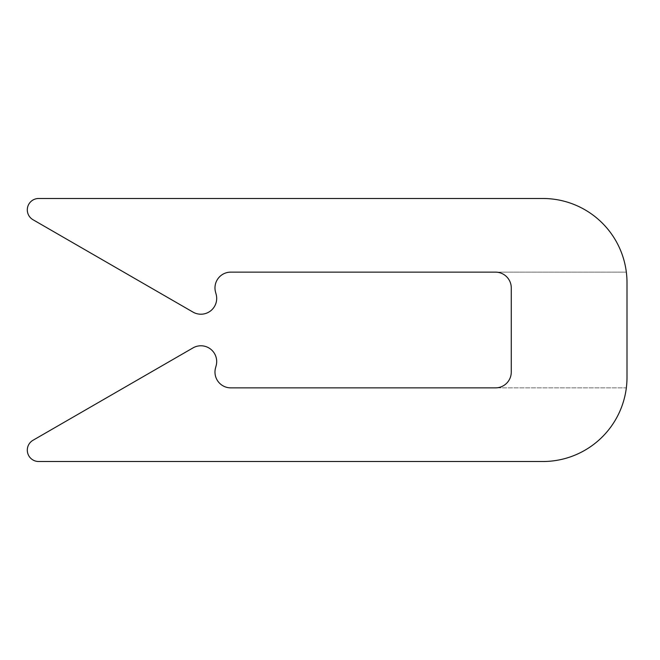 <?xml version="1.0" encoding="UTF-8"?>
<svg xmlns="http://www.w3.org/2000/svg" width="660" height="660" viewBox="0 0 660 660"><rect width="100%" height="100%" fill="white"/><g stroke="black" fill="none" stroke-linecap="round" stroke-linejoin="round"><path stroke-width="0.49" stroke-dasharray="3.3 2.47" d="M511.269 287.917L511.269 372.083A15.782 15.782 0 0 1 495.487 387.865A15.782 15.782 0 0 0 511.269 372.083A15.782 15.782 0 0 1 495.487 387.865A15.782 15.782 0 0 0 511.269 372.083A15.782 15.782 0 0 1 495.487 387.865A15.782 15.782 0 0 0 511.269 372.083A15.782 15.782 0 0 1 495.487 387.865A15.782 15.782 0 0 0 511.269 372.083A15.782 15.782 0 0 1 495.487 387.865A15.782 15.782 0 0 0 511.269 372.083A15.782 15.782 0 0 1 495.487 387.865A15.782 15.782 0 0 0 511.269 372.083A15.782 15.782 0 0 1 495.487 387.865A15.782 15.782 0 0 0 511.269 372.083A15.782 15.782 0 0 1 495.487 387.865A15.782 15.782 0 0 0 511.269 372.083A15.782 15.782 0 0 1 495.487 387.865A15.782 15.782 0 0 0 511.269 372.083A15.782 15.782 0 0 1 495.487 387.865A15.782 15.782 0 0 0 511.269 372.083A15.782 15.782 0 0 1 495.487 387.865A15.782 15.782 0 0 0 511.269 372.083A15.782 15.782 0 0 1 495.487 387.865A15.782 15.782 0 0 0 511.269 372.083A15.782 15.782 0 0 1 495.487 387.865A15.782 15.782 0 0 0 511.269 372.083A15.782 15.782 0 0 1 495.487 387.865A15.782 15.782 0 0 0 511.269 372.083A15.782 15.782 0 0 1 495.487 387.865A15.782 15.782 0 0 0 511.269 372.083A15.782 15.782 0 0 1 495.487 387.865A15.782 15.782 0 0 0 511.269 372.083A15.782 15.782 0 0 1 495.487 387.865A15.782 15.782 0 0 0 511.269 372.083A15.782 15.782 0 0 1 495.487 387.865A15.782 15.782 0 0 0 511.269 372.083A15.782 15.782 0 0 1 495.487 387.865A15.782 15.782 0 0 0 511.269 372.083A15.782 15.782 0 0 1 495.487 387.865A15.782 15.782 0 0 0 511.269 372.083A15.782 15.782 0 0 1 495.487 387.865A15.782 15.782 0 0 0 511.269 372.083A15.782 15.782 0 0 1 495.487 387.865A15.782 15.782 0 0 0 511.269 372.083A15.782 15.782 0 0 1 495.487 387.865A15.782 15.782 0 0 0 511.269 372.083A15.782 15.782 0 0 1 495.487 387.865A15.782 15.782 0 0 0 511.269 372.083A15.782 15.782 0 0 1 495.487 387.865A15.782 15.782 0 0 0 511.269 372.083A15.782 15.782 0 0 1 495.487 387.865A15.782 15.782 0 0 0 511.269 372.083A15.782 15.782 0 0 1 495.487 387.865A15.782 15.782 0 0 0 511.269 372.083A15.782 15.782 0 0 1 495.487 387.865A15.782 15.782 0 0 0 511.269 372.083A15.782 15.782 0 0 1 495.487 387.865A15.782 15.782 0 0 0 511.269 372.083A15.782 15.782 0 0 1 495.487 387.865L626.34 387.865A84.166 84.166 0 0 0 627 377.347A84.166 84.166 0 0 1 626.34 387.865A84.166 84.166 0 0 0 627 377.347A84.166 84.166 0 0 1 626.34 387.865A84.166 84.166 0 0 0 627 377.347A84.166 84.166 0 0 1 626.34 387.865A84.166 84.166 0 0 0 627 377.347A84.166 84.166 0 0 1 626.34 387.865A84.166 84.166 0 0 0 627 377.347A84.166 84.166 0 0 1 626.34 387.865A84.166 84.166 0 0 0 627 377.347A84.166 84.166 0 0 1 626.34 387.865A84.166 84.166 0 0 0 627 377.347A84.166 84.166 0 0 1 626.34 387.865A84.166 84.166 0 0 0 627 377.347A84.166 84.166 0 0 1 626.34 387.865A84.166 84.166 0 0 0 627 377.347A84.166 84.166 0 0 1 626.34 387.865A84.166 84.166 0 0 0 627 377.347A84.166 84.166 0 0 1 626.34 387.865A84.166 84.166 0 0 0 627 377.347A84.166 84.166 0 0 1 626.34 387.865A84.166 84.166 0 0 0 627 377.347A84.166 84.166 0 0 1 626.34 387.865A84.166 84.166 0 0 0 627 377.347A84.166 84.166 0 0 1 626.34 387.865A84.166 84.166 0 0 0 627 377.347A84.166 84.166 0 0 1 626.34 387.865A84.166 84.166 0 0 0 627 377.347A84.166 84.166 0 0 1 626.34 387.865A84.166 84.166 0 0 0 627 377.347A84.166 84.166 0 0 1 626.34 387.865A84.166 84.166 0 0 0 627 377.347A84.166 84.166 0 0 1 626.34 387.865A84.166 84.166 0 0 0 627 377.347A84.166 84.166 0 0 1 626.34 387.865A84.166 84.166 0 0 0 627 377.347A84.166 84.166 0 0 1 626.34 387.865A84.166 84.166 0 0 0 627 377.347A84.166 84.166 0 0 1 626.34 387.865A84.166 84.166 0 0 0 627 377.347A84.166 84.166 0 0 1 626.34 387.865A84.166 84.166 0 0 0 627 377.347A84.166 84.166 0 0 1 626.34 387.865A84.166 84.166 0 0 0 627 377.347A84.166 84.166 0 0 1 626.34 387.865A84.166 84.166 0 0 0 627 377.347A84.166 84.166 0 0 1 626.34 387.865A84.166 84.166 0 0 0 627 377.347A84.166 84.166 0 0 1 626.34 387.865A84.166 84.166 0 0 0 627 377.347A84.166 84.166 0 0 1 626.34 387.865A84.166 84.166 0 0 0 627 377.347A84.166 84.166 0 0 1 626.34 387.865A84.166 84.166 0 0 0 627 377.347A84.166 84.166 0 0 1 626.34 387.865A84.166 84.166 0 0 0 627 377.347A84.166 84.166 0 0 1 626.34 387.865A84.166 84.166 0 0 0 627 377.347A84.166 84.166 0 0 1 626.34 387.865A84.166 84.166 0 0 0 627 377.347A84.166 84.166 0 0 1 626.34 387.865A84.166 84.166 0 0 0 627 377.347A84.166 84.166 0 0 1 626.34 387.865A84.166 84.166 0 0 0 627 377.347A84.166 84.166 0 0 1 626.34 387.865A84.166 84.166 0 0 0 627 377.347A84.166 84.166 0 0 1 626.34 387.865A84.166 84.166 0 0 0 627 377.347A84.166 84.166 0 0 1 626.34 387.865A84.166 84.166 0 0 0 627 377.347A84.166 84.166 0 0 1 626.34 387.865A84.166 84.166 0 0 0 627 377.347A84.166 84.166 0 0 1 626.34 387.865A84.166 84.166 0 0 0 627 377.347A84.166 84.166 0 0 1 626.34 387.865A84.166 84.166 0 0 0 627 377.347A84.166 84.166 0 0 1 626.34 387.865A84.166 84.166 0 0 0 627 377.347A84.166 84.166 0 0 1 626.34 387.865A84.166 84.166 0 0 0 627 377.347A84.166 84.166 0 0 1 626.34 387.865A84.166 84.166 0 0 0 627 377.347A84.166 84.166 0 0 1 626.34 387.865A84.166 84.166 0 0 0 627 377.347A84.166 84.166 0 0 1 626.34 387.865A84.166 84.166 0 0 0 627 377.347A84.166 84.166 0 0 1 626.34 387.865A84.166 84.166 0 0 0 627 377.347A84.166 84.166 0 0 1 626.34 387.865A84.166 84.166 0 0 0 627 377.347A84.166 84.166 0 0 1 626.34 387.865A84.166 84.166 0 0 0 627 377.347A84.166 84.166 0 0 1 626.34 387.865A84.166 84.166 0 0 0 627 377.347A84.166 84.166 0 0 1 626.34 387.865A84.166 84.166 0 0 0 627 377.347A84.166 84.166 0 0 1 626.34 387.865A84.166 84.166 0 0 0 627 377.347A84.166 84.166 0 0 1 626.34 387.865A84.166 84.166 0 0 0 627 377.347A84.166 84.166 0 0 1 626.34 387.865A84.166 84.166 0 0 0 627 377.347A84.166 84.166 0 0 1 626.34 387.865A84.166 84.166 0 0 0 627 377.347A84.166 84.166 0 0 1 626.34 387.865A84.166 84.166 0 0 0 627 377.347A84.166 84.166 0 0 1 626.34 387.865A84.166 84.166 0 0 0 627 377.347A84.166 84.166 0 0 1 626.34 387.865A84.166 84.166 0 0 0 627 377.347A84.166 84.166 0 0 1 626.34 387.865A84.166 84.166 0 0 0 627 377.347A84.166 84.166 0 0 1 626.34 387.865A84.166 84.166 0 0 0 627 377.347A84.166 84.166 0 0 1 626.34 387.865L230.761 387.865A15.782 15.782 0 0 1 215.515 367.999L216.15 365.648A15.782 15.782 0 0 0 193.017 347.894L33 440.278A11.377 11.377 0 0 0 38.692 461.513L542.833 461.513A84.166 84.166 0 0 0 627 377.347L627 282.653A84.166 84.166 0 0 0 542.833 198.487L38.692 198.487A11.377 11.377 0 0 0 33 219.722L193.017 312.106A15.782 15.782 0 0 0 216.15 294.352L215.515 292A15.782 15.782 0 0 1 230.761 272.135L495.487 272.135A15.782 15.782 0 0 1 511.269 287.917A15.782 15.782 0 0 0 495.487 272.135A15.782 15.782 0 0 1 511.269 287.917A15.782 15.782 0 0 0 495.487 272.135A15.782 15.782 0 0 1 511.269 287.917A15.782 15.782 0 0 0 495.487 272.135A15.782 15.782 0 0 1 511.269 287.917A15.782 15.782 0 0 0 495.487 272.135A15.782 15.782 0 0 1 511.269 287.917A15.782 15.782 0 0 0 495.487 272.135A15.782 15.782 0 0 1 511.269 287.917A15.782 15.782 0 0 0 495.487 272.135A15.782 15.782 0 0 1 511.269 287.917A15.782 15.782 0 0 0 495.487 272.135A15.782 15.782 0 0 1 511.269 287.917A15.782 15.782 0 0 0 495.487 272.135A15.782 15.782 0 0 1 511.269 287.917A15.782 15.782 0 0 0 495.487 272.135A15.782 15.782 0 0 1 511.269 287.917A15.782 15.782 0 0 0 495.487 272.135A15.782 15.782 0 0 1 511.269 287.917A15.782 15.782 0 0 0 495.487 272.135A15.782 15.782 0 0 1 511.269 287.917A15.782 15.782 0 0 0 495.487 272.135A15.782 15.782 0 0 1 511.269 287.917A15.782 15.782 0 0 0 495.487 272.135A15.782 15.782 0 0 1 511.269 287.917A15.782 15.782 0 0 0 495.487 272.135A15.782 15.782 0 0 1 511.269 287.917A15.782 15.782 0 0 0 495.487 272.135A15.782 15.782 0 0 1 511.269 287.917A15.782 15.782 0 0 0 495.487 272.135A15.782 15.782 0 0 1 511.269 287.917A15.782 15.782 0 0 0 495.487 272.135A15.782 15.782 0 0 1 511.269 287.917A15.782 15.782 0 0 0 495.487 272.135A15.782 15.782 0 0 1 511.269 287.917A15.782 15.782 0 0 0 495.487 272.135A15.782 15.782 0 0 1 511.269 287.917A15.782 15.782 0 0 0 495.487 272.135A15.782 15.782 0 0 1 511.269 287.917A15.782 15.782 0 0 0 495.487 272.135A15.782 15.782 0 0 1 511.269 287.917A15.782 15.782 0 0 0 495.487 272.135A15.782 15.782 0 0 1 511.269 287.917A15.782 15.782 0 0 0 495.487 272.135A15.782 15.782 0 0 1 511.269 287.917A15.782 15.782 0 0 0 495.487 272.135A15.782 15.782 0 0 1 511.269 287.917A15.782 15.782 0 0 0 495.487 272.135A15.782 15.782 0 0 1 511.269 287.917A15.782 15.782 0 0 0 495.487 272.135A15.782 15.782 0 0 1 511.269 287.917A15.782 15.782 0 0 0 495.487 272.135A15.782 15.782 0 0 1 511.269 287.917A15.782 15.782 0 0 0 495.487 272.135A15.782 15.782 0 0 1 511.269 287.917A15.782 15.782 0 0 0 495.487 272.135A15.782 15.782 0 0 1 511.269 287.917A15.782 15.782 0 0 0 495.487 272.135A15.782 15.782 0 0 1 511.269 287.917A15.782 15.782 0 0 0 495.487 272.135A15.782 15.782 0 0 1 511.269 287.917A15.782 15.782 0 0 0 495.487 272.135A15.782 15.782 0 0 1 511.269 287.917A15.782 15.782 0 0 0 495.487 272.135A15.782 15.782 0 0 1 511.269 287.917A15.782 15.782 0 0 0 495.487 272.135A15.782 15.782 0 0 1 511.269 287.917A15.782 15.782 0 0 0 495.487 272.135A15.782 15.782 0 0 1 511.269 287.917A15.782 15.782 0 0 0 495.487 272.135A15.782 15.782 0 0 1 511.269 287.917A15.782 15.782 0 0 0 495.487 272.135A15.782 15.782 0 0 1 511.269 287.917A15.782 15.782 0 0 0 495.487 272.135A15.782 15.782 0 0 1 511.269 287.917A15.782 15.782 0 0 0 495.487 272.135A15.782 15.782 0 0 1 511.269 287.917A15.782 15.782 0 0 0 495.487 272.135A15.782 15.782 0 0 1 511.269 287.917A15.782 15.782 0 0 0 495.487 272.135A15.782 15.782 0 0 1 511.269 287.917A15.782 15.782 0 0 0 495.487 272.135A15.782 15.782 0 0 1 511.269 287.917A15.782 15.782 0 0 0 495.487 272.135A15.782 15.782 0 0 1 511.269 287.917A15.782 15.782 0 0 0 495.487 272.135A15.782 15.782 0 0 1 511.269 287.917A15.782 15.782 0 0 0 495.487 272.135A15.782 15.782 0 0 1 511.269 287.917A15.782 15.782 0 0 0 495.487 272.135A15.782 15.782 0 0 1 511.269 287.917A15.782 15.782 0 0 0 495.487 272.135A15.782 15.782 0 0 1 511.269 287.917A15.782 15.782 0 0 0 495.487 272.135A15.782 15.782 0 0 1 511.269 287.917A15.782 15.782 0 0 0 495.487 272.135A15.782 15.782 0 0 1 511.269 287.917A15.782 15.782 0 0 0 495.487 272.135A15.782 15.782 0 0 1 511.269 287.917A15.782 15.782 0 0 0 495.487 272.135A15.782 15.782 0 0 1 511.269 287.917A15.782 15.782 0 0 0 495.487 272.135A15.782 15.782 0 0 1 511.269 287.917A15.782 15.782 0 0 0 495.487 272.135A15.782 15.782 0 0 1 511.269 287.917A15.782 15.782 0 0 0 495.487 272.135A15.782 15.782 0 0 1 511.269 287.917A15.782 15.782 0 0 0 495.487 272.135A15.782 15.782 0 0 1 511.269 287.917A15.782 15.782 0 0 0 495.487 272.135A15.782 15.782 0 0 1 511.269 287.917A15.782 15.782 0 0 0 495.487 272.135A15.782 15.782 0 0 1 511.269 287.917A15.782 15.782 0 0 0 495.487 272.135L626.34 272.135L495.487 272.135M627 282.653A84.166 84.166 0 0 0 626.34 272.135A84.166 84.166 0 0 1 627 282.653A84.166 84.166 0 0 0 626.34 272.135A84.166 84.166 0 0 1 627 282.653A84.166 84.166 0 0 0 626.34 272.135A84.166 84.166 0 0 1 627 282.653A84.166 84.166 0 0 0 626.34 272.135A84.166 84.166 0 0 1 627 282.653A84.166 84.166 0 0 0 626.34 272.135A84.166 84.166 0 0 1 627 282.653A84.166 84.166 0 0 0 626.34 272.135A84.166 84.166 0 0 1 627 282.653A84.166 84.166 0 0 0 626.34 272.135A84.166 84.166 0 0 1 627 282.653A84.166 84.166 0 0 0 626.34 272.135A84.166 84.166 0 0 1 627 282.653A84.166 84.166 0 0 0 626.34 272.135A84.166 84.166 0 0 1 627 282.653A84.166 84.166 0 0 0 626.34 272.135A84.166 84.166 0 0 1 627 282.653A84.166 84.166 0 0 0 626.34 272.135A84.166 84.166 0 0 1 627 282.653A84.166 84.166 0 0 0 626.34 272.135A84.166 84.166 0 0 1 627 282.653A84.166 84.166 0 0 0 626.34 272.135A84.166 84.166 0 0 1 627 282.653A84.166 84.166 0 0 0 626.34 272.135A84.166 84.166 0 0 1 627 282.653A84.166 84.166 0 0 0 626.34 272.135A84.166 84.166 0 0 1 627 282.653A84.166 84.166 0 0 0 626.34 272.135A84.166 84.166 0 0 1 627 282.653A84.166 84.166 0 0 0 626.34 272.135A84.166 84.166 0 0 1 627 282.653A84.166 84.166 0 0 0 626.34 272.135A84.166 84.166 0 0 1 627 282.653A84.166 84.166 0 0 0 626.34 272.135A84.166 84.166 0 0 1 627 282.653A84.166 84.166 0 0 0 626.34 272.135A84.166 84.166 0 0 1 627 282.653A84.166 84.166 0 0 0 626.34 272.135A84.166 84.166 0 0 1 627 282.653A84.166 84.166 0 0 0 626.34 272.135A84.166 84.166 0 0 1 627 282.653A84.166 84.166 0 0 0 626.34 272.135A84.166 84.166 0 0 1 627 282.653A84.166 84.166 0 0 0 626.34 272.135A84.166 84.166 0 0 1 627 282.653A84.166 84.166 0 0 0 626.34 272.135A84.166 84.166 0 0 1 627 282.653A84.166 84.166 0 0 0 626.34 272.135A84.166 84.166 0 0 1 627 282.653A84.166 84.166 0 0 0 626.34 272.135A84.166 84.166 0 0 1 627 282.653A84.166 84.166 0 0 0 626.34 272.135A84.166 84.166 0 0 1 627 282.653A84.166 84.166 0 0 0 626.34 272.135A84.166 84.166 0 0 1 627 282.653A84.166 84.166 0 0 0 626.34 272.135A84.166 84.166 0 0 1 627 282.653A84.166 84.166 0 0 0 626.34 272.135A84.166 84.166 0 0 1 627 282.653A84.166 84.166 0 0 0 626.34 272.135A84.166 84.166 0 0 1 627 282.653A84.166 84.166 0 0 0 626.34 272.135A84.166 84.166 0 0 1 627 282.653A84.166 84.166 0 0 0 626.34 272.135A84.166 84.166 0 0 1 627 282.653A84.166 84.166 0 0 0 626.34 272.135A84.166 84.166 0 0 1 627 282.653A84.166 84.166 0 0 0 626.34 272.135A84.166 84.166 0 0 1 627 282.653A84.166 84.166 0 0 0 626.34 272.135A84.166 84.166 0 0 1 627 282.653A84.166 84.166 0 0 0 626.34 272.135A84.166 84.166 0 0 1 627 282.653A84.166 84.166 0 0 0 626.34 272.135A84.166 84.166 0 0 1 627 282.653A84.166 84.166 0 0 0 626.34 272.135A84.166 84.166 0 0 1 627 282.653A84.166 84.166 0 0 0 626.34 272.135A84.166 84.166 0 0 1 627 282.653A84.166 84.166 0 0 0 626.34 272.135A84.166 84.166 0 0 1 627 282.653A84.166 84.166 0 0 0 626.34 272.135A84.166 84.166 0 0 1 627 282.653A84.166 84.166 0 0 0 626.34 272.135A84.166 84.166 0 0 1 627 282.653A84.166 84.166 0 0 0 626.34 272.135A84.166 84.166 0 0 1 627 282.653A84.166 84.166 0 0 0 626.34 272.135A84.166 84.166 0 0 1 627 282.653A84.166 84.166 0 0 0 626.34 272.135A84.166 84.166 0 0 1 627 282.653A84.166 84.166 0 0 0 626.34 272.135A84.166 84.166 0 0 1 627 282.653A84.166 84.166 0 0 0 626.34 272.135A84.166 84.166 0 0 1 627 282.653A84.166 84.166 0 0 0 626.34 272.135A84.166 84.166 0 0 1 627 282.653A84.166 84.166 0 0 0 626.34 272.135A84.166 84.166 0 0 1 627 282.653A84.166 84.166 0 0 0 626.34 272.135A84.166 84.166 0 0 1 627 282.653A84.166 84.166 0 0 0 626.34 272.135A84.166 84.166 0 0 1 627 282.653A84.166 84.166 0 0 0 626.34 272.135A84.166 84.166 0 0 1 627 282.653A84.166 84.166 0 0 0 626.34 272.135A84.166 84.166 0 0 1 627 282.653A84.166 84.166 0 0 0 626.34 272.135A84.166 84.166 0 0 1 627 282.653A84.166 84.166 0 0 0 626.34 272.135A84.166 84.166 0 0 1 627 282.653A84.166 84.166 0 0 0 626.34 272.135A84.166 84.166 0 0 1 627 282.653L627 377.347L627 282.653"/><path stroke-width="0.99" d="M511.269 287.917L511.269 372.083A15.782 15.782 0 0 1 495.487 387.865A15.782 15.782 0 0 0 511.269 372.083A15.782 15.782 0 0 1 495.487 387.865A15.782 15.782 0 0 0 511.269 372.083A15.782 15.782 0 0 1 495.487 387.865A15.782 15.782 0 0 0 511.269 372.083A15.782 15.782 0 0 1 495.487 387.865A15.782 15.782 0 0 0 511.269 372.083A15.782 15.782 0 0 1 495.487 387.865A15.782 15.782 0 0 0 511.269 372.083A15.782 15.782 0 0 1 495.487 387.865A15.782 15.782 0 0 0 511.269 372.083A15.782 15.782 0 0 1 495.487 387.865A15.782 15.782 0 0 0 511.269 372.083A15.782 15.782 0 0 1 495.487 387.865A15.782 15.782 0 0 0 511.269 372.083A15.782 15.782 0 0 1 495.487 387.865A15.782 15.782 0 0 0 511.269 372.083A15.782 15.782 0 0 1 495.487 387.865A15.782 15.782 0 0 0 511.269 372.083A15.782 15.782 0 0 1 495.487 387.865A15.782 15.782 0 0 0 511.269 372.083A15.782 15.782 0 0 1 495.487 387.865A15.782 15.782 0 0 0 511.269 372.083A15.782 15.782 0 0 1 495.487 387.865A15.782 15.782 0 0 0 511.269 372.083A15.782 15.782 0 0 1 495.487 387.865A15.782 15.782 0 0 0 511.269 372.083A15.782 15.782 0 0 1 495.487 387.865A15.782 15.782 0 0 0 511.269 372.083A15.782 15.782 0 0 1 495.487 387.865A15.782 15.782 0 0 0 511.269 372.083A15.782 15.782 0 0 1 495.487 387.865A15.782 15.782 0 0 0 511.269 372.083A15.782 15.782 0 0 1 495.487 387.865A15.782 15.782 0 0 0 511.269 372.083A15.782 15.782 0 0 1 495.487 387.865A15.782 15.782 0 0 0 511.269 372.083A15.782 15.782 0 0 1 495.487 387.865A15.782 15.782 0 0 0 511.269 372.083A15.782 15.782 0 0 1 495.487 387.865A15.782 15.782 0 0 0 511.269 372.083A15.782 15.782 0 0 1 495.487 387.865A15.782 15.782 0 0 0 511.269 372.083A15.782 15.782 0 0 1 495.487 387.865A15.782 15.782 0 0 0 511.269 372.083A15.782 15.782 0 0 1 495.487 387.865A15.782 15.782 0 0 0 511.269 372.083A15.782 15.782 0 0 1 495.487 387.865A15.782 15.782 0 0 0 511.269 372.083A15.782 15.782 0 0 1 495.487 387.865A15.782 15.782 0 0 0 511.269 372.083A15.782 15.782 0 0 1 495.487 387.865A15.782 15.782 0 0 0 511.269 372.083A15.782 15.782 0 0 1 495.487 387.865A15.782 15.782 0 0 0 511.269 372.083A15.782 15.782 0 0 1 495.487 387.865A15.782 15.782 0 0 0 511.269 372.083A15.782 15.782 0 0 1 495.487 387.865L230.761 387.865A15.782 15.782 0 0 1 215.515 367.999L216.15 365.648A15.782 15.782 0 0 0 193.017 347.894L33 440.278A11.377 11.377 0 0 0 38.692 461.513L542.833 461.513A84.166 84.166 0 0 0 627 377.347L627 282.653A84.166 84.166 0 0 0 542.833 198.487L38.692 198.487A11.377 11.377 0 0 0 33 219.722L193.017 312.106A15.782 15.782 0 0 0 216.15 294.352L215.515 292A15.782 15.782 0 0 1 230.761 272.135L495.487 272.135A15.782 15.782 0 0 1 511.269 287.917A15.782 15.782 0 0 0 495.487 272.135M627 282.653L627 377.347L627 282.653"/></g></svg>
